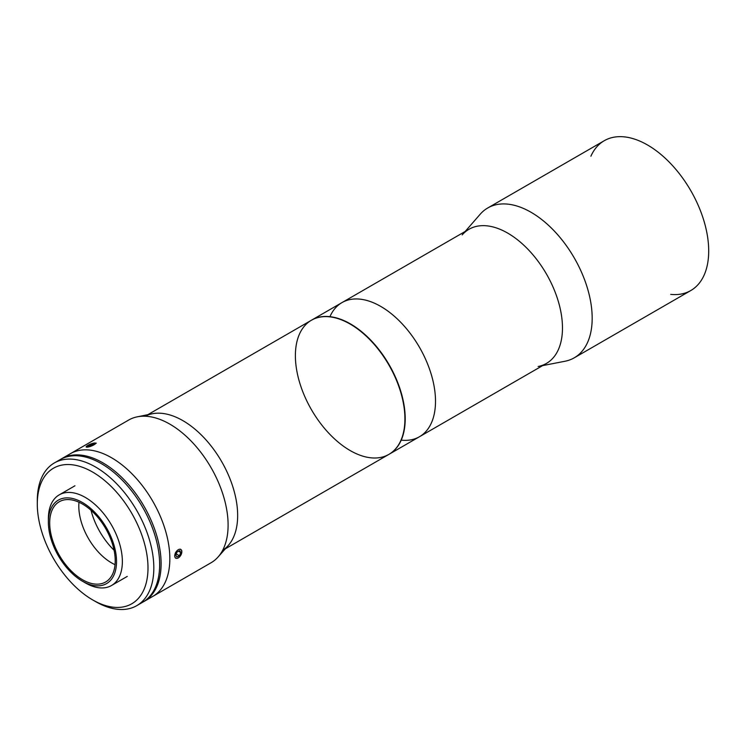 <?xml version="1.0" encoding="UTF-8"?>
<svg xmlns="http://www.w3.org/2000/svg" width="746" height="746" viewBox="0 0 746 746"><rect width="100%" height="100%" fill="white"/><g stroke="black" fill="none" stroke-linecap="round" stroke-linejoin="round"><path stroke-width="1.12" d="M435.505 401.273A77.453 44.713 -120 0 0 391.174 313.6A77.453 44.713 -120 0 0 329.946 316.668A77.453 44.713 60 0 1 380.74 306.41A77.453 44.713 60 0 1 434.498 388.638A77.453 44.713 60 0 1 401.227 440.131A77.453 44.713 -120 0 0 435.505 401.273A77.453 44.713 60 0 1 419.466 436.727A77.453 44.713 -120 0 0 431.337 374.66A77.453 44.713 -120 0 0 380.74 306.41A77.453 44.713 -120 0 0 342.013 302.578A77.453 44.713 60 0 1 401.693 323.326A77.453 44.713 60 0 1 435.505 401.273M389.17 454.221A77.453 44.713 60 0 1 389.02 454.305A77.453 44.713 -120 0 0 401.078 392.284A77.453 44.713 -120 0 0 350.443 323.904A77.453 44.713 60 0 1 401.04 392.154A77.453 44.713 60 0 1 389.17 454.221L546.426 363.423A77.453 44.713 -120 0 0 562.475 327.97A77.453 44.713 -120 0 0 528.662 250.022A77.453 44.713 -120 0 0 468.982 229.274L311.716 320.071A77.453 44.713 60 0 1 350.443 323.904A77.453 44.713 -120 0 0 311.576 320.155A77.453 44.713 60 0 1 311.716 320.071M542.631 365.615L565.02 361.241A86.517 49.945 -120 0 0 592.175 318.216A86.517 49.945 -120 0 0 548.776 225.572A86.517 49.945 -120 0 0 480.163 214.261L465.178 231.465M462.184 234.906A77.453 44.713 60 0 1 523.617 245.024A77.453 44.713 60 0 1 562.475 327.97A77.453 44.713 60 0 1 538.155 366.491M592.175 318.216A86.517 49.945 60 0 1 574.261 357.819L690.787 290.548A86.517 49.945 -120 0 0 708.7 250.945A86.517 49.945 -120 0 0 670.934 163.878A86.517 49.945 -120 0 0 604.269 140.705L487.744 207.975A86.517 49.945 60 0 1 554.418 231.148A86.517 49.945 60 0 1 592.175 318.216M590.907 156.194A86.517 49.945 60 0 1 659.324 153.126A86.517 49.945 60 0 1 708.7 250.945A86.517 49.945 60 0 1 670.682 294.372M57.377 461.438A82.396 47.567 60 0 1 101.391 463.658A82.396 47.567 60 0 1 155.97 538.92A82.396 47.567 60 0 1 139.567 603.794M92.644 472.069A78.274 45.189 -120 0 0 44.713 540.263A78.274 45.189 -120 0 0 140.584 595.606A78.274 45.189 -120 0 0 92.644 472.069A78.274 45.189 60 0 1 147.997 567.939A78.274 45.189 60 0 1 92.644 599.887A78.274 45.189 60 0 1 37.3 504.026A78.274 45.189 60 0 1 92.644 472.069M92.644 599.887L95.563 601.574A82.396 47.567 -120 0 0 153.825 567.939A82.396 47.567 -120 0 0 95.563 467.024A82.396 47.567 -120 0 0 37.3 500.659L37.3 504.026M136.76 605.649L142.579 602.292A82.396 47.567 -120 0 0 155.215 536.262A82.396 47.567 -120 0 0 101.391 463.658A82.396 47.567 -120 0 0 60.193 459.583L54.365 462.94A82.396 47.567 60 0 1 95.563 467.024A82.396 47.567 60 0 1 149.386 539.628A82.396 47.567 60 0 1 136.76 605.649A82.396 47.567 60 0 1 94.089 600.698M37.319 502.375A82.396 47.567 60 0 1 54.365 462.94M114.082 550.231A52.528 30.325 60 0 1 91.021 510.283M48.397 520.559A52.323 30.204 60 0 1 59.204 494.878A52.323 30.204 60 0 1 85.361 497.461A52.323 30.204 60 0 1 119.546 543.573A52.323 30.204 60 0 1 111.527 585.498A52.323 30.204 60 0 1 83.878 582.011M115.043 564.675A46.345 26.763 60 0 1 78.992 502.235M82.452 504.026A46.345 26.763 -120 0 0 59.279 501.732A46.345 26.763 -120 0 0 59.279 555.248A46.345 26.763 -120 0 0 105.624 582.001A46.345 26.763 -120 0 0 112.73 544.869A46.345 26.763 -120 0 0 82.452 504.026A46.345 26.763 60 0 1 110.837 577.171A46.345 26.763 60 0 1 54.076 544.403A46.345 26.763 60 0 1 82.452 504.026M82.452 502.515A48.201 27.826 -120 0 0 52.938 544.505A48.201 27.826 -120 0 0 111.965 578.588A48.201 27.826 -120 0 0 82.452 502.515A48.201 27.826 60 0 1 116.535 561.542A48.201 27.826 60 0 1 82.452 581.218A48.201 27.826 60 0 1 48.369 522.191A48.201 27.826 60 0 1 82.452 502.515M82.452 581.218L85.361 582.906A52.323 30.204 -120 0 0 122.363 561.542A52.323 30.204 -120 0 0 85.361 497.461A52.323 30.204 -120 0 0 48.369 518.824L48.369 522.191M66.245 456.617A82.396 47.567 60 0 1 111.583 457.774A82.396 47.567 60 0 1 166.517 534.36A82.396 47.567 60 0 1 148.174 598.525A82.396 47.567 -120 0 0 152.781 596.399A82.396 47.567 -120 0 0 165.407 530.378A82.396 47.567 -120 0 0 111.583 457.774A82.396 47.567 -120 0 0 70.385 453.689A82.396 47.567 60 0 1 111.583 457.774A82.396 47.567 60 0 1 165.407 530.378A82.396 47.567 60 0 1 152.781 596.399A82.396 47.567 60 0 1 148.174 598.525M102.845 462.818A82.396 47.567 60 0 1 156.669 535.423A82.396 47.567 60 0 1 144.043 601.444A82.396 47.567 60 0 1 143.307 601.854A82.396 47.567 -120 0 0 156.865 536.085A82.396 47.567 -120 0 0 102.845 462.818A82.396 47.567 -120 0 0 60.93 459.172A82.396 47.567 60 0 1 61.648 458.734A82.396 47.567 60 0 1 102.845 462.818M144.043 601.444L211.043 562.764A82.396 47.567 -120 0 0 223.669 496.743A82.396 47.567 -120 0 0 169.846 424.138A82.396 47.567 -120 0 0 128.648 420.054L61.648 458.734M92.327 443.497L94.882 442.975L95.73 443.478M90.014 446.621L86.107 446.957M180.495 549.168L181.838 550.828L180.802 555.276M175.385 558.036L174.648 555.873L175.422 552.767M169.846 424.138A82.396 47.567 60 0 1 221.301 489.581A82.396 47.567 60 0 1 218.102 556.964L228.248 545.503A77.453 44.713 -120 0 0 231.26 482.158A77.453 44.713 -120 0 0 182.891 420.641A77.453 44.713 -120 0 0 152.203 413.788L137.199 416.846A82.396 47.567 60 0 1 169.846 424.138M145.228 416.221A77.453 44.713 60 0 1 182.891 420.641A77.453 44.713 60 0 1 233.2 487.94A77.453 44.713 60 0 1 222.644 550.324M225.32 548.814L388.871 454.389A77.453 44.713 -120 0 0 400.751 392.321A77.453 44.713 -120 0 0 350.154 324.072A77.453 44.713 -120 0 0 311.427 320.239L147.867 414.664M350.154 324.072A77.453 44.713 60 0 1 397.581 446.313A77.453 44.713 60 0 1 302.727 391.547A77.453 44.713 60 0 1 350.154 324.072M179.693 550.576L177.175 551.835L175.776 555.071L176.886 557.038L179.404 555.779L180.812 552.544L179.693 550.576L180.812 552.544L178.462 551.191L180.812 552.544L179.404 555.779L176.252 553.961L179.404 555.779L176.886 557.038L175.776 555.071L177.175 551.835L179.693 550.576M181.241 554.381A5.026 2.9 120 0 0 178.527 549.578A5.026 2.9 120 0 0 175.105 557.458A5.026 2.9 120 0 0 181.241 554.381A5.026 2.9 -60 0 1 175.105 557.458A5.026 2.9 -60 0 1 178.527 549.578A5.026 2.9 -60 0 1 181.241 554.381M90.49 444.439L87.823 445.912L88.242 446.556L93.977 444.271L93.558 443.628L90.49 444.439L91.021 445.819L90.49 444.439L93.558 443.628L93.977 444.271L88.242 446.556L87.823 445.912L90.49 444.439M95.563 443.236A5.026 1.063 -21.2 0 0 88.065 445.231A5.026 1.063 -21.2 0 0 89.072 446.807A5.026 1.063 -21.2 0 0 95.563 443.236A5.026 1.063 158.8 0 1 90.48 446.378A5.026 1.063 158.8 0 1 86.415 446.406A5.026 1.063 158.8 0 1 90.518 444.103A5.026 1.063 158.8 0 1 95.096 443.031A5.026 1.063 158.8 0 1 95.563 443.236M74.936 485.795L59.204 494.878M127.258 576.416L111.527 585.498M96.299 443.171L95.096 443.031"/></g></svg>
